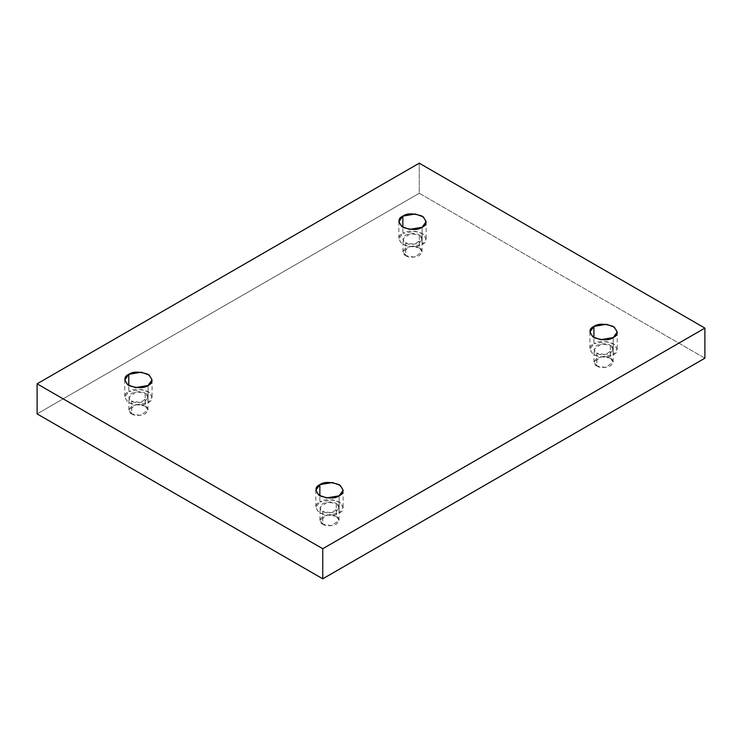 <?xml version="1.0" encoding="UTF-8"?>
<svg xmlns="http://www.w3.org/2000/svg" width="742" height="742" viewBox="0 0 742 742"><rect width="100%" height="100%" fill="white"/><g stroke="black" fill="none" stroke-linecap="round" stroke-linejoin="round"><path stroke-width="0.56" stroke-dasharray="3.71 2.78" d="M613.226 337.573L613.226 354.843L600.649 356.967L592.83 354.129L589.927 349.269L593.925 343.704L593.925 337.573L593.925 343.704C588.814 346.013 588.814 349.732 593.925 354.843C602.773 357.792 609.21 357.792 613.226 354.843C618.336 352.524 618.336 348.814 613.226 343.704C604.368 340.745 597.931 340.745 593.925 343.704L606.492 341.57L614.32 344.418L617.223 349.269L613.226 354.843L613.226 337.573M596.818 365.982L594.017 362.087L601.53 356.698L610.323 358.182L610.323 345.373L601.53 343.88L594.017 349.269L596.818 353.173L596.818 365.982C599.629 368.051 604.127 368.051 610.323 365.982C613.903 362.411 613.903 359.805 610.323 358.182C607.522 356.123 603.014 356.123 596.818 358.182C593.238 361.762 593.238 364.359 596.818 365.982L596.818 353.173L605.611 354.657L613.124 349.269L610.323 345.373L610.323 358.182L613.124 362.087L605.611 367.476L596.818 365.982M339.15 495.804L339.15 513.074L326.582 515.198L318.754 512.36L315.86 507.5L319.858 501.935L319.858 495.804L319.858 501.935C314.747 504.245 314.747 507.964 319.858 513.074C328.706 516.024 335.143 516.024 339.15 513.074C344.269 510.756 344.269 507.046 339.15 501.935C330.301 498.976 323.864 498.976 319.858 501.935L332.425 499.802L340.253 502.649L343.147 507.5L339.15 513.074L339.15 495.804M322.751 524.214L319.95 520.318L327.463 514.929L336.256 516.413L336.256 503.605L327.463 502.111L319.95 507.5L322.751 511.405L322.751 524.214C325.562 526.282 330.06 526.282 336.256 524.214C339.836 520.643 339.836 518.037 336.256 516.413C333.446 514.354 328.947 514.354 322.751 516.413C319.171 519.994 319.171 522.6 322.751 524.214L322.751 511.405L331.544 512.889L339.057 507.5L336.256 503.605L336.256 516.413L339.057 520.318L331.544 525.707L322.751 524.214M148.075 385.488L148.075 402.758L135.508 404.882L127.68 402.043L124.777 397.183L128.774 391.618L128.774 385.488L128.774 391.618C123.664 393.928 123.664 397.647 128.774 402.758C137.632 405.707 144.069 405.707 148.075 402.758C153.186 400.439 153.186 396.729 148.075 391.618C139.227 388.66 132.79 388.66 128.774 391.618L141.351 389.485L149.17 392.332L152.073 397.183L148.075 402.758L148.075 385.488M131.677 413.897L128.876 410.001L136.389 404.613L145.182 406.097L145.182 393.288L136.389 391.795L128.876 397.183L131.677 401.088L131.677 413.897C134.478 415.965 138.986 415.965 145.182 413.897C148.762 410.326 148.762 407.72 145.182 406.097C142.371 404.038 137.873 404.038 131.677 406.097C128.097 409.677 128.097 412.283 131.677 413.897L131.677 401.088L140.47 402.572L147.983 397.183L145.182 393.288L145.182 406.097L147.983 410.001L140.47 415.39L131.677 413.897M422.142 227.256L422.142 244.526L409.575 246.65L401.747 243.812L398.853 238.952L402.85 233.387L402.85 227.256L402.85 233.387C397.731 235.696 397.731 239.416 402.85 244.526C411.699 247.476 418.136 247.476 422.142 244.526C427.253 242.207 427.253 238.497 422.142 233.387C413.294 230.428 406.857 230.428 402.85 233.387L415.418 231.254L423.246 234.101L426.14 238.952L422.142 244.526L422.142 227.256M405.744 255.665L402.943 251.77L410.456 246.381L419.249 247.865L419.249 235.056L410.456 233.563L402.943 238.952L405.744 242.857L405.744 255.665C408.554 257.734 413.053 257.734 419.249 255.665C422.829 252.095 422.829 249.488 419.249 247.865C416.438 245.806 411.94 245.806 405.744 247.865C402.164 251.445 402.164 254.052 405.744 255.665L405.744 242.857L414.537 244.341L422.05 238.952L419.249 235.056L419.249 247.865L422.05 251.77L414.537 257.159L405.744 255.665M704.9 358.182L419.249 193.272L419.249 163.184L419.249 193.272L37.1 413.897L419.249 193.272L704.9 358.182M419.249 235.056C422.829 236.679 422.829 239.276 419.249 242.857C413.053 244.916 408.554 244.916 405.744 242.857C402.164 241.233 402.164 238.636 405.744 235.056C411.94 232.988 416.438 232.988 419.249 235.056M145.182 393.288C148.762 394.911 148.762 397.508 145.182 401.088C138.986 403.156 134.478 403.156 131.677 401.088C128.097 399.465 128.097 396.868 131.677 393.288C137.873 391.219 142.371 391.219 145.182 393.288M336.256 503.605C339.836 505.228 339.836 507.825 336.256 511.405C330.06 513.464 325.562 513.464 322.751 511.405C319.171 509.782 319.171 507.185 322.751 503.605C328.947 501.536 333.446 501.536 336.256 503.605M610.323 345.373C613.903 346.996 613.903 349.593 610.323 353.173C604.127 355.233 599.629 355.233 596.818 353.173C593.238 351.55 593.238 348.953 596.818 345.373C603.014 343.305 607.522 343.305 610.323 345.373M589.927 331.999L589.927 349.269M594.017 362.087L594.017 349.269M315.86 490.23L315.86 507.5M319.95 520.318L319.95 507.5M124.777 379.913L124.777 397.183M128.876 410.001L128.876 397.183M398.853 221.682L398.853 238.952M402.943 251.77L402.943 238.952M422.05 251.77L422.05 238.952M426.14 221.682L426.14 238.952M147.983 410.001L147.983 397.183M152.073 379.913L152.073 397.183M339.057 520.318L339.057 507.5M343.147 490.23L343.147 507.5M613.124 362.087L613.124 349.269M617.223 331.999L617.223 349.269"/><path stroke-width="1.11" d="M593.925 326.424L589.927 331.999L592.83 336.859L600.649 339.697L613.226 337.573C609.21 340.522 602.773 340.522 593.925 337.573C588.814 332.462 588.814 328.743 593.925 326.424C597.931 323.475 604.368 323.475 613.226 326.424C618.336 331.535 618.336 335.254 613.226 337.573L617.223 331.999L614.32 327.139L606.492 324.3L593.925 326.424L593.925 337.573L593.925 326.424M319.858 484.656L315.86 490.23L318.754 495.09L326.582 497.928L339.15 495.804C335.143 498.754 328.706 498.754 319.858 495.804C314.747 490.694 314.747 486.975 319.858 484.656C323.864 481.706 330.301 481.706 339.15 484.656C344.269 489.766 344.269 493.486 339.15 495.804L343.147 490.23L340.253 485.37L332.425 482.532L319.858 484.656L319.858 495.804L319.858 484.656M128.774 374.339L124.777 379.913L127.68 384.773L135.508 387.612L148.075 385.488C144.069 388.437 137.632 388.437 128.774 385.488C123.664 380.377 123.664 376.658 128.774 374.339C132.79 371.39 139.227 371.39 148.075 374.339C153.186 379.45 153.186 383.169 148.075 385.488L152.073 379.913L149.17 375.053L141.351 372.215L128.774 374.339L128.774 385.488L128.774 374.339M402.85 216.107L398.853 221.682L401.747 226.542L409.575 229.38L422.142 227.256C418.136 230.206 411.699 230.206 402.85 227.256C397.731 222.146 397.731 218.426 402.85 216.107C406.857 213.158 413.294 213.158 422.142 216.107C427.253 221.218 427.253 224.937 422.142 227.256L426.14 221.682L423.246 216.822L415.418 213.984L402.85 216.107L402.85 227.256L402.85 216.107M322.751 578.816L704.9 358.182L704.9 328.103L322.751 548.728L322.751 578.816L322.751 548.728L37.1 383.818L419.249 163.184L704.9 328.103L704.9 358.182L322.751 578.816L37.1 413.897L37.1 383.818L37.1 413.897L322.751 578.816M322.751 548.728L704.9 328.103L419.249 163.184L37.1 383.818L322.751 548.728"/></g></svg>
